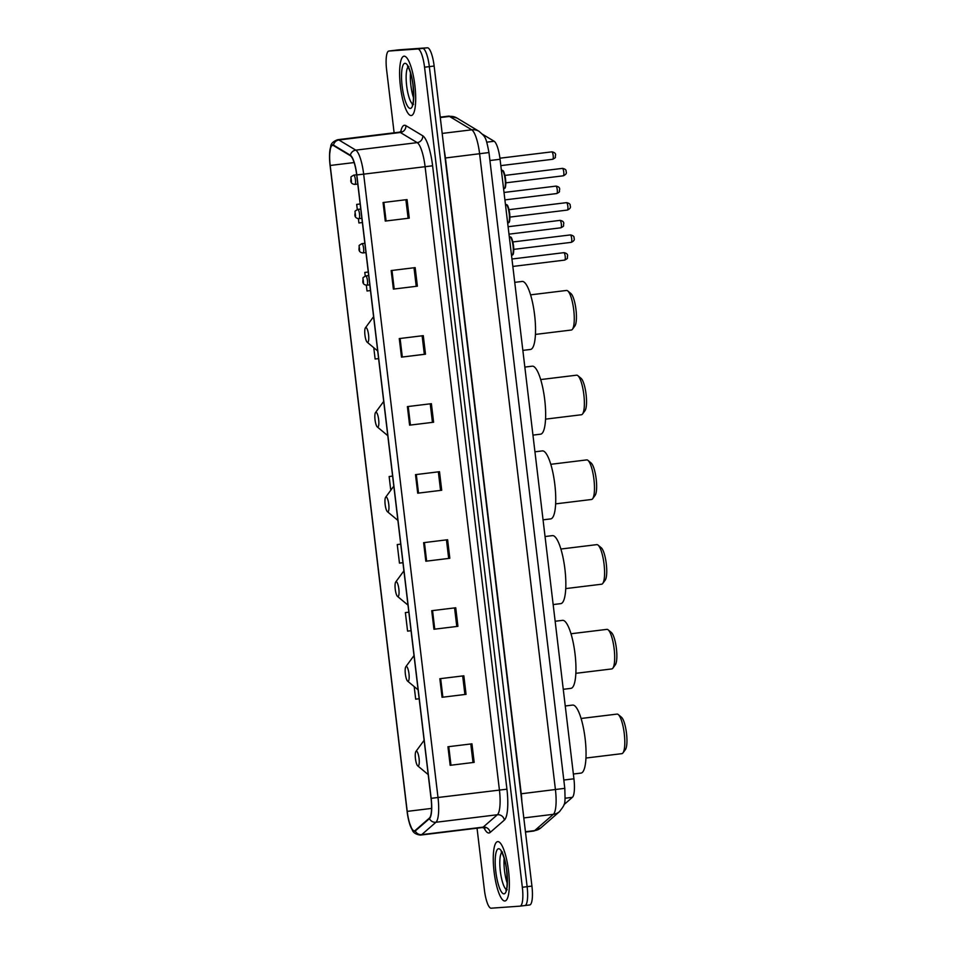 <?xml version="1.0" encoding="UTF-8"?>
<svg xmlns="http://www.w3.org/2000/svg" width="956" height="956" viewBox="0 0 956 956"><rect width="100%" height="100%" fill="white"/><g stroke="black" fill="none" stroke-linecap="round" stroke-linejoin="round"><path stroke-width="1.43" d="M482.589 134.306L494.156 141.261A18.69 4.517 83 0 1 500.06 159.27L573.935 778.805A18.69 4.517 83 0 1 572.381 797.34L563.98 804.653M524.94 905.535L529.624 904.962A18.69 4.517 -97 0 0 529.684 904.962A18.69 4.517 -97 0 0 531.93 886.093L434.144 66.036A18.69 4.517 -97 0 0 427.416 47.8L398.521 49.855A18.69 4.517 -97 0 0 398.473 49.867A18.69 4.517 -97 0 0 398.413 49.879M520.136 906.121L524.832 905.559A18.69 4.517 -97 0 0 524.88 905.547A18.69 4.517 -97 0 0 527.126 886.678L429.34 66.621A18.69 4.517 -97 0 0 422.612 48.386L393.729 50.441A18.69 4.517 -97 0 0 393.669 50.453A18.69 4.517 -97 0 0 393.609 50.465M504.84 900.982A29.899 7.23 -97 0 0 504.935 900.982A29.899 7.23 -97 0 0 508.508 870.605A29.899 7.23 -97 0 0 497.765 841.615A29.899 7.23 -97 0 0 497.682 841.627A29.899 7.23 -97 0 0 494.109 871.992A29.899 7.23 -97 0 0 504.84 900.982A29.899 7.23 -97 0 0 504.935 900.982A29.899 7.23 -97 0 0 508.508 870.605A29.899 7.23 -97 0 0 497.765 841.615A29.899 7.23 -97 0 0 497.682 841.627A29.899 7.23 -97 0 0 494.109 871.992A29.899 7.23 -97 0 0 504.84 900.982M411.188 115.557A29.899 7.23 -97 0 0 411.271 115.545A29.899 7.23 -97 0 0 414.844 85.18A29.899 7.23 -97 0 0 404.113 56.189A29.899 7.23 -97 0 0 404.018 56.201A29.899 7.23 -97 0 0 400.445 86.566A29.899 7.23 -97 0 0 411.188 115.557A29.899 7.23 -97 0 0 411.271 115.545A29.899 7.23 -97 0 0 414.844 85.18A29.899 7.23 -97 0 0 404.113 56.189A29.899 7.23 -97 0 0 404.018 56.201A29.899 7.23 -97 0 0 400.445 86.566A29.899 7.23 -97 0 0 411.188 115.557M414.39 830.836A19.933 4.828 83 0 1 407.22 811.381L330.202 165.472A19.933 4.828 83 0 1 332.592 145.348A19.933 4.828 83 0 1 333.525 145.587L350.398 155.732A19.933 4.828 83 0 1 356.696 174.936L431.036 798.332A19.933 4.828 83 0 1 429.375 818.109L415.191 830.465A19.933 4.828 83 0 1 414.45 830.824A19.933 4.828 83 0 1 414.39 830.836M414.45 831.326A20.435 4.947 -97 0 0 415.274 830.955L429.459 818.599A20.435 4.947 -97 0 0 431.156 798.332L356.815 174.924A20.435 4.947 -97 0 0 350.362 155.242L333.489 145.097A20.435 4.947 -97 0 0 329.533 155.123A20.435 4.947 -97 0 0 330.083 165.484L407.101 811.393A20.435 4.947 -97 0 0 409.12 822.076A20.435 4.947 -97 0 0 414.45 831.326M524.832 905.559A18.69 4.517 -97 0 0 524.88 905.547A18.69 4.517 -97 0 0 527.126 886.678L429.34 66.621A18.69 4.517 -97 0 0 422.612 48.386L393.729 50.441A18.69 4.517 -97 0 0 393.669 50.453L398.473 49.867M477.044 828.195L484.405 889.964A18.69 4.517 -97 0 0 491.133 908.2L520.028 906.145A18.69 4.517 -97 0 0 520.088 906.133A18.69 4.517 -97 0 0 522.335 887.264L424.548 67.207A18.69 4.517 -97 0 0 417.82 48.971L388.925 51.038A18.69 4.517 -97 0 0 388.865 51.038A18.69 4.517 -97 0 0 386.618 69.907L394.123 132.812M399.273 338.579L423.281 335.652L425.492 354.198L401.496 357.138L399.273 338.579M391.171 270.548L415.167 267.62L417.378 286.179L393.382 289.106L391.171 270.548M383.057 202.529L407.053 199.589L409.264 218.147L385.268 221.075L383.057 202.529M423.616 542.673L447.611 539.734L449.822 558.292L425.826 561.22L423.616 542.673M431.73 610.705L455.725 607.765L457.936 626.323L433.94 629.251L431.73 610.705M439.844 678.724L463.839 675.796L466.05 694.343L442.054 697.283L439.844 678.724M447.946 746.755L471.953 743.828L474.164 762.374L450.168 765.314L447.946 746.755M407.387 406.611L431.383 403.683L433.606 422.229L409.598 425.169L407.387 406.611M415.502 474.642L439.497 471.702L441.708 490.261L417.712 493.2L415.502 474.642M373.772 347.697L375.122 359.014L378.6 358.596M368.275 272.006L364.798 272.436L365.228 276.045M366.327 285.235L367.02 290.983L370.486 290.564M356.696 204.405L360.161 203.987L356.696 204.405L357.293 209.507M358.392 218.685L358.906 222.963L362.372 222.545M397.254 544.55L400.719 544.131L397.254 544.55L399.465 563.108L402.942 562.69M405.368 612.581L408.833 612.163L405.368 612.581L407.579 631.127L411.044 630.721M414.187 686.611L415.681 699.159L419.158 698.74M389.14 476.518L392.617 476.1L389.14 476.518L390.777 490.261M441.708 490.261L417.712 493.2M433.606 422.229L409.598 425.169M474.164 762.374L450.168 765.314M466.05 694.343L442.054 697.283M457.936 626.323L433.94 629.251M449.822 558.292L425.826 561.22M409.264 218.147L385.268 221.075M417.378 286.179L393.382 289.106M425.492 354.198L424.333 354.282M422.122 335.795L424.333 354.294L401.496 357.138M364.798 272.436L368.275 272.018M438.35 471.846L440.549 490.344M446.464 539.877L448.663 558.376M454.566 607.908L456.777 626.407M462.68 675.94L464.891 694.438M470.794 743.959L473.005 762.47M430.236 403.814L432.435 422.325M414.008 267.764L416.219 286.262M405.894 199.732L408.104 218.231M585.944 758.048L621.842 753.663A19.933 4.828 -97 0 0 621.842 753.663A19.933 4.828 -97 0 0 622.965 752.898A19.933 4.828 -97 0 0 624.22 733.288A19.933 4.828 -97 0 0 618.281 714.574A19.933 4.828 -97 0 0 617.074 714.084A19.933 4.828 -97 0 0 617.014 714.096A19.933 4.828 -97 0 0 616.955 714.096M416.374 751.165A7.469 1.804 -97 0 0 415.932 751.464A7.469 1.804 -97 0 0 415.466 758.813A7.469 1.804 -97 0 0 417.688 765.828A7.469 1.804 -97 0 0 418.142 766.007A7.469 1.804 -97 0 0 419.063 758.467A7.469 1.804 -97 0 0 416.374 751.165M580.89 773.093A34.261 8.293 -97 0 0 580.997 773.093A34.261 8.293 -97 0 0 585.084 738.283A34.261 8.293 -97 0 0 572.775 705.074A34.261 8.293 -97 0 0 572.68 705.074A34.261 8.293 -97 0 0 572.584 705.098M622.965 752.898L625.415 749.552A16.814 4.063 -97 0 0 626.467 733.013A16.814 4.063 -97 0 0 621.46 717.227L618.281 714.574M611.685 668.937A19.933 4.828 -97 0 0 611.744 668.937A19.933 4.828 -97 0 0 612.856 668.16A19.933 4.828 -97 0 0 614.111 648.562A19.933 4.828 -97 0 0 608.171 629.849A19.933 4.828 -97 0 0 606.964 629.359A19.933 4.828 -97 0 0 606.905 629.371A19.933 4.828 -97 0 0 606.845 629.371M406.276 666.44A7.469 1.804 -97 0 0 405.834 666.738A7.469 1.804 -97 0 0 405.368 674.088A7.469 1.804 -97 0 0 407.591 681.102A7.469 1.804 -97 0 0 408.045 681.281A7.469 1.804 -97 0 0 408.965 673.741A7.469 1.804 -97 0 0 406.276 666.44M570.792 688.368A34.261 8.293 -97 0 0 570.887 688.368A34.261 8.293 -97 0 0 574.986 653.557A34.261 8.293 -97 0 0 562.678 620.348A34.261 8.293 -97 0 0 562.57 620.348A34.261 8.293 -97 0 0 562.475 620.372M612.856 668.16L615.306 664.826A16.814 4.063 -97 0 0 616.369 648.288A16.814 4.063 -97 0 0 611.362 632.49L608.171 629.849M601.587 584.212A19.933 4.828 -97 0 0 601.647 584.212A19.933 4.828 -97 0 0 602.758 583.435A19.933 4.828 -97 0 0 604.013 563.837A19.933 4.828 -97 0 0 598.074 545.123A19.933 4.828 -97 0 0 596.867 544.633A19.933 4.828 -97 0 0 596.807 544.633A19.933 4.828 -97 0 0 596.747 544.645M396.166 581.714A7.469 1.804 -97 0 0 395.724 582.001A7.469 1.804 -97 0 0 395.258 589.362A7.469 1.804 -97 0 0 397.481 596.377A7.469 1.804 -97 0 0 397.935 596.556A7.469 1.804 -97 0 0 398.855 589.004A7.469 1.804 -97 0 0 396.166 581.714M560.682 603.642A34.261 8.293 -97 0 0 560.79 603.63A34.261 8.293 -97 0 0 564.876 568.832A34.261 8.293 -97 0 0 552.568 535.611A34.261 8.293 -97 0 0 552.472 535.623A34.261 8.293 -97 0 0 552.377 535.635M602.758 583.435L605.208 580.101A16.814 4.063 -97 0 0 606.259 563.562A16.814 4.063 -97 0 0 601.252 547.764L598.074 545.123M591.477 499.486A19.933 4.828 -97 0 0 591.537 499.486A19.933 4.828 -97 0 0 592.66 498.709A19.933 4.828 -97 0 0 593.903 479.111A19.933 4.828 -97 0 0 587.976 460.386A19.933 4.828 -97 0 0 586.757 459.908A19.933 4.828 -97 0 0 586.697 459.908A19.933 4.828 -97 0 0 586.637 459.92M386.069 496.989A7.469 1.804 -97 0 0 385.627 497.275A7.469 1.804 -97 0 0 385.16 504.625A7.469 1.804 -97 0 0 387.383 511.651A7.469 1.804 -97 0 0 387.837 511.83A7.469 1.804 -97 0 0 388.757 504.278A7.469 1.804 -97 0 0 386.069 496.989M550.584 518.917A34.261 8.293 -97 0 0 550.68 518.905A34.261 8.293 -97 0 0 554.779 484.106A34.261 8.293 -97 0 0 542.47 450.885A34.261 8.293 -97 0 0 542.375 450.897A34.261 8.293 -97 0 0 542.267 450.909M592.66 498.709L595.098 495.375A16.814 4.063 -97 0 0 596.162 478.837A16.814 4.063 -97 0 0 591.155 463.039L587.976 460.386M581.379 414.761A19.933 4.828 -97 0 0 581.439 414.749A19.933 4.828 -97 0 0 582.551 413.984A19.933 4.828 -97 0 0 583.805 394.386A19.933 4.828 -97 0 0 577.866 375.66A19.933 4.828 -97 0 0 576.659 375.182A19.933 4.828 -97 0 0 576.599 375.182A19.933 4.828 -97 0 0 576.54 375.194M375.959 412.263A7.469 1.804 -97 0 0 375.529 412.55A7.469 1.804 -97 0 0 375.051 419.899A7.469 1.804 -97 0 0 377.285 426.926A7.469 1.804 -97 0 0 377.74 427.105A7.469 1.804 -97 0 0 378.66 419.553A7.469 1.804 -97 0 0 375.959 412.263M540.475 434.191A34.261 8.293 -97 0 0 540.582 434.179A34.261 8.293 -97 0 0 544.681 399.381A34.261 8.293 -97 0 0 532.373 366.16A34.261 8.293 -97 0 0 532.265 366.172A34.261 8.293 -97 0 0 532.169 366.184M582.551 413.984L585 410.65A16.814 4.063 -97 0 0 586.052 394.111A16.814 4.063 -97 0 0 581.045 378.313L577.866 375.66M571.27 330.035A19.933 4.828 -97 0 0 571.33 330.023A19.933 4.828 -97 0 0 572.453 329.258A19.933 4.828 -97 0 0 573.696 309.66A19.933 4.828 -97 0 0 567.768 290.935A19.933 4.828 -97 0 0 566.55 290.457A19.933 4.828 -97 0 0 566.49 290.457A19.933 4.828 -97 0 0 566.442 290.469M365.861 327.538A7.469 1.804 -97 0 0 365.419 327.824A7.469 1.804 -97 0 0 364.953 335.174A7.469 1.804 -97 0 0 367.176 342.2A7.469 1.804 -97 0 0 367.63 342.379A7.469 1.804 -97 0 0 368.55 334.827A7.469 1.804 -97 0 0 365.861 327.538M530.377 349.466A34.261 8.293 -97 0 0 530.472 349.454A34.261 8.293 -97 0 0 534.571 314.655A34.261 8.293 -97 0 0 522.263 281.434A34.261 8.293 -97 0 0 522.167 281.446A34.261 8.293 -97 0 0 522.06 281.458M572.453 329.258L574.891 325.924A16.814 4.063 -97 0 0 575.954 309.385A16.814 4.063 -97 0 0 570.947 293.588L567.768 290.935M565.127 798.224L572.381 797.34M563.801 780.036L573.935 778.805M489.926 160.512L500.06 159.27M486.759 142.169L494.156 141.261M533.663 831.063A24.916 6.023 -97 0 0 533.735 831.051A24.916 6.023 -97 0 0 534.655 830.609L553.357 814.321A24.916 6.023 -97 0 0 555.424 789.596L479.613 153.808A24.916 6.023 -97 0 0 471.738 129.813L449.499 116.441A24.916 6.023 -97 0 0 448.412 116.13A24.916 6.023 -97 0 0 448.34 116.142A24.916 6.023 -97 0 0 448.268 116.154M440.286 117.564L449.499 116.441A12.452 11.878 -59 0 1 456.849 117.982L479.087 131.354C485.325 137.055 485.732 135.883 488.97 152.554L445.424 157.991L521.235 793.779A24.916 6.023 83 0 1 521.856 801.63M531.93 886.093L522.335 887.264M398.521 49.855L388.925 51.038M427.416 47.8L417.82 48.971M434.144 66.036L424.548 67.207M488.97 152.554L564.793 788.342C565.295 804.821 565.582 803.506 559.571 811.572A12.452 11.926 -131.1 0 1 553.357 814.321L523.804 817.93M564.793 788.342L520.924 793.815M559.571 811.572L540.869 827.86A12.452 11.926 -131.1 0 1 534.655 830.609L525.442 831.732M479.087 131.354A12.452 11.878 -59 0 0 471.738 129.813L442.174 133.422M444.182 150.2A24.916 6.023 83 0 1 445.424 157.991L445.114 158.027M484.023 153.139L478.406 153.904M407.22 811.381L431.562 808.406M400.755 131.677A31.142 7.529 83 0 1 404.519 125.26A31.142 7.529 83 0 1 405.882 125.642L422.743 135.788A31.142 7.529 83 0 1 432.602 165.794L506.931 789.19A31.142 7.529 83 0 1 504.35 820.093L490.153 832.449A31.142 7.529 83 0 1 483.903 827.669M333.489 145.097A6.226 5.939 -59 0 1 338.914 139.994L400.337 132.49A24.916 6.023 -97 0 0 399.25 132.179A24.916 6.023 -97 0 0 399.178 132.191L401.46 131.45M356.815 174.924L363.662 174.147L438.003 797.543A24.916 6.023 83 0 1 435.936 822.268L421.739 834.624A24.916 6.023 83 0 1 420.819 835.066A24.916 6.023 83 0 1 420.736 835.078M482.171 827.561A24.916 6.023 -97 0 0 482.242 827.561A24.916 6.023 -97 0 0 483.174 827.119L497.359 814.751A24.916 6.023 -97 0 0 499.426 790.038L425.097 166.643A24.916 6.023 -97 0 0 417.21 142.635L400.337 132.49A6.226 5.939 121 0 0 405.882 125.642M415.274 830.955A6.226 5.963 -131.1 0 0 421.739 834.624L483.174 827.119A6.226 5.963 48.9 0 1 490.153 832.449M506.931 789.19L431.156 798.332M350.362 155.242A6.226 5.939 -59 0 1 355.787 150.14A24.916 6.023 83 0 1 363.662 174.147L432.602 165.794M504.35 820.093A6.226 5.963 48.9 0 0 497.359 814.751L435.936 822.268A6.226 5.963 -131.1 0 1 429.459 818.599M329.533 155.123L330.704 146.519C330.907 143.591 333.25 141.309 337.755 139.696A24.916 6.023 83 0 1 338.914 139.994L355.787 150.14L417.21 142.635A6.226 5.939 121 0 0 422.743 135.788M330.202 165.472L354.138 162.556M416.314 474.546L418.525 493.093M424.428 542.566L426.639 561.124M432.542 610.597L434.753 629.156M440.656 678.629L442.867 697.187M448.77 746.66L450.981 765.206M408.212 406.515L410.423 425.062M400.098 338.484L402.309 357.03M391.984 270.452L394.195 289.011M383.87 202.421L386.081 220.979M504.159 858.285A18.989 4.589 -97 0 0 507.218 883.248M498.614 848.737A22.717 5.497 -97 0 0 495.817 871.693A22.717 5.497 -97 0 0 503.991 893.86A22.717 5.497 -97 0 0 506.8 870.904A22.717 5.497 -97 0 0 498.614 848.737M501.769 852.465A18.989 4.589 -97 0 0 500.346 871.418A18.989 4.589 -97 0 0 506.298 889.462M410.506 72.859A18.989 4.589 -97 0 0 413.554 97.823M404.962 63.311A22.717 5.497 -97 0 0 402.153 86.267A22.717 5.497 -97 0 0 410.339 108.434A22.717 5.497 -97 0 0 413.135 85.478A22.717 5.497 -97 0 0 404.962 63.311M408.116 67.04A18.989 4.589 -97 0 0 406.682 85.992A18.989 4.589 -97 0 0 412.634 104.037M564.721 260.092A3.74 0.908 -97 0 0 564.733 260.092A3.74 0.908 -97 0 0 565.187 256.292A3.74 0.908 -97 0 0 563.837 252.671A3.74 0.908 -97 0 0 563.825 252.671A3.74 0.908 -97 0 0 563.813 252.671L511.95 259.016M368.705 275.579L365.742 275.937A4.672 1.135 83 0 1 365.742 275.937A4.672 1.135 83 0 1 365.766 275.937A4.672 1.135 83 0 1 367.439 280.466A4.672 1.135 83 0 1 366.877 285.211A4.672 1.135 83 0 1 366.865 285.223M363.495 282.486L363.125 279.403L363.495 282.486M559.977 220.382L560.132 220.37C562.893 220.944 564.088 222.127 563.693 223.919C562.893 226.237 565.151 225.508 560.885 227.803A3.74 0.908 -97 0 0 560.885 227.803A3.74 0.908 -97 0 0 561.327 224.015A3.74 0.908 -97 0 0 559.989 220.382A3.74 0.908 -97 0 0 559.977 220.382A3.74 0.908 -97 0 0 559.965 220.382L508.102 226.727M361.906 243.661A4.672 1.135 83 0 1 363.591 248.19A4.672 1.135 83 0 1 363.029 252.934A4.672 1.135 83 0 1 363.017 252.934L362.874 252.946C360.089 252.551 358.799 251.141 359.002 248.715C359.779 244.413 357.556 246.397 361.894 243.661A4.672 1.135 83 0 1 361.894 243.661A4.672 1.135 83 0 1 361.906 243.661L364.857 243.302M359.647 250.209L359.277 247.114L359.647 250.209M504.015 192.467L556.057 186.109C558.806 186.683 560.001 187.866 559.607 189.658C558.806 191.977 561.064 191.248 556.798 193.542A3.74 0.908 -97 0 0 556.798 193.542A3.74 0.908 -97 0 0 557.252 189.742A3.74 0.908 -97 0 0 555.902 186.121A3.74 0.908 -97 0 0 555.89 186.121A3.74 0.908 -97 0 0 555.878 186.121M357.831 209.4A4.672 1.135 83 0 1 359.504 213.929A4.672 1.135 83 0 1 358.942 218.673A4.672 1.135 83 0 1 358.93 218.673L358.787 218.685C356.002 218.291 354.712 216.881 354.915 214.443C355.692 210.153 353.469 212.136 357.807 209.4A4.672 1.135 83 0 1 357.807 209.4A4.672 1.135 83 0 1 357.831 209.4M355.56 215.948L355.19 212.853L355.56 215.948M551.803 151.861L551.971 151.849C554.731 152.422 555.914 153.605 555.52 155.398C554.719 157.704 556.978 156.987 552.711 159.282A3.74 0.908 -97 0 0 552.711 159.282A3.74 0.908 -97 0 0 553.165 155.481A3.74 0.908 -97 0 0 551.815 151.861A3.74 0.908 -97 0 0 551.803 151.861L499.928 158.206M353.744 175.139A4.672 1.135 83 0 1 355.417 179.668A4.672 1.135 83 0 1 354.855 184.412A4.672 1.135 83 0 1 354.843 184.412L354.7 184.424C351.916 184.03 350.625 182.62 350.828 180.182C351.605 175.892 349.382 177.876 353.732 175.139A4.672 1.135 83 0 1 353.732 175.139A4.672 1.135 83 0 1 353.744 175.139L356.684 174.769M351.473 181.688L351.115 178.593L351.473 181.688M511.902 255.252A9.345 2.259 -97 0 0 511.926 255.24A9.345 2.259 -97 0 0 513.049 245.752A9.345 2.259 -97 0 0 509.691 236.694A9.345 2.259 -97 0 0 509.668 236.694A9.345 2.259 -97 0 0 509.632 236.706M570.35 234.925A3.74 0.908 -97 0 0 570.338 234.925A3.74 0.908 -97 0 0 570.326 234.925L570.493 234.913C573.206 235.535 574.377 236.574 573.994 238.032C574.867 239.669 573.959 241.103 571.246 242.346A3.74 0.908 -97 0 0 571.688 238.546A3.74 0.908 -97 0 0 570.35 234.925M510.588 237.267A8.723 2.115 83 0 1 513.491 245.644A8.723 2.115 83 0 1 512.691 254.463M571.234 242.346A3.74 0.908 -97 0 0 571.246 242.346L513.766 249.373M505.844 204.417A9.345 2.259 -97 0 0 505.808 204.417A9.345 2.259 -97 0 0 505.784 204.417L505.867 204.405C506.859 205.397 507.648 202.505 509.656 213.355C510.373 224.349 508.544 222.246 508.078 222.963A9.345 2.259 -97 0 0 508.078 222.963A9.345 2.259 -97 0 0 509.201 213.475A9.345 2.259 -97 0 0 505.844 204.417M566.49 202.648L566.49 202.648A3.74 0.908 -97 0 0 566.478 202.648L566.645 202.636C569.358 203.258 570.529 204.285 570.146 205.743C571.019 207.38 570.099 208.826 567.386 210.069L567.386 210.069A3.74 0.908 -97 0 0 567.84 206.269A3.74 0.908 -97 0 0 566.49 202.648L509.01 209.675M506.74 204.99A8.723 2.115 83 0 1 509.644 213.355A8.723 2.115 83 0 1 508.843 222.186M501.757 170.156A9.345 2.259 -97 0 0 501.733 170.156A9.345 2.259 -97 0 0 501.697 170.156L501.781 170.144C502.772 171.136 503.561 168.244 505.569 179.095C506.286 190.089 504.469 187.985 503.991 188.702A9.345 2.259 -97 0 0 503.991 188.702A9.345 2.259 -97 0 0 505.115 179.214A9.345 2.259 -97 0 0 501.757 170.156M504.923 175.414L562.558 168.364C565.271 168.997 566.442 170.025 566.06 171.483C566.932 173.12 566.024 174.566 563.311 175.808A3.74 0.908 -97 0 0 563.311 175.808A3.74 0.908 -97 0 0 563.753 172.008A3.74 0.908 -97 0 0 562.415 168.387A3.74 0.908 -97 0 0 562.403 168.387A3.74 0.908 -97 0 0 562.391 168.387M502.653 170.73A8.723 2.115 83 0 1 505.557 179.095A8.723 2.115 83 0 1 504.756 187.926M440.238 117.134L448.997 116.082L456.849 117.982M529.684 904.962L520.088 906.133M540.869 827.86L533.735 831.051L525.489 832.055M409.12 822.076L412.371 830.202C413.458 832.879 416.159 834.516 420.449 835.102L482.242 827.561L485.027 828.231M388.865 51.038L393.669 50.453M337.755 139.696L399.178 132.191M502.474 852.023L501.207 851.724L502.151 853.134C504.338 857.819 505.832 863.65 506.644 870.641C507.493 882.173 507.254 888.733 505.915 890.323L507.206 889.701M617.014 714.096L581.105 718.482M417.688 765.828L428.204 774.599M415.932 751.464L424.117 740.303M572.68 705.074L565.259 705.982M580.997 773.093L573.361 774.025M606.905 629.371L571.007 633.756M407.591 681.102L418.107 689.862M405.834 666.738L414.008 655.577M562.57 620.348L555.149 621.257M570.887 688.368L563.263 689.3M611.744 668.937L575.847 673.323M596.807 544.633L560.897 549.031M397.481 596.377L407.997 605.136M395.724 582.001L403.91 570.851M552.472 535.623L545.051 536.531M560.79 603.63L553.165 604.562M601.647 584.212L565.737 588.597M586.697 459.908L550.799 464.305M387.383 511.651L397.899 520.411M385.627 497.275L393.812 486.126M542.375 450.897L534.942 451.806M550.68 518.905L543.056 519.837M591.537 499.486L555.639 503.872M576.599 375.182L540.702 379.568M377.285 426.926L387.789 435.685M375.529 412.55L383.703 401.4M532.265 366.172L524.844 367.08M540.582 434.179L532.958 435.111M581.439 414.749L545.529 419.146M566.49 290.457L530.592 294.842M367.176 342.2L377.692 350.96M365.419 327.824L373.605 316.663M522.167 281.446L514.734 282.355M530.472 349.454L522.848 350.386M571.33 330.023L535.432 334.421M408.821 66.597L407.543 66.299L408.499 67.709C410.674 72.393 412.179 78.225 412.992 85.215C413.84 96.747 413.601 103.308 412.263 104.897L413.554 104.276M512.834 266.437L564.733 260.092C568.999 257.785 566.741 258.514 567.541 256.208C567.936 254.416 566.741 253.232 563.992 252.659L563.825 252.671M369.805 284.852L366.722 285.235C363.937 284.84 362.647 283.43 362.85 280.992C363.627 276.69 361.404 278.674 365.742 275.937M560.885 227.803L508.986 234.148M365.957 252.575L363.029 252.934M556.798 193.542L504.899 199.888M361.87 218.315L358.942 218.673M360.77 209.041L357.807 209.4M552.711 159.282L500.825 165.627M357.783 184.054L354.855 184.412M509.297 236.741L509.715 236.694C510.707 237.686 511.496 234.794 513.503 245.632C514.22 256.638 512.404 254.523 511.926 255.24L511.508 255.3M570.338 234.925L512.858 241.952M567.386 210.069L509.918 217.096M563.311 175.808L505.832 182.835"/></g></svg>
